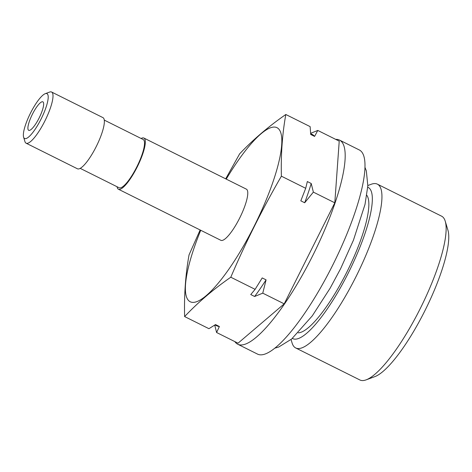 <?xml version="1.0" encoding="UTF-8"?>
<svg xmlns="http://www.w3.org/2000/svg" width="472" height="472" viewBox="0 0 472 472"><rect width="100%" height="100%" fill="white"/><g stroke="black" fill="none" stroke-linecap="round" stroke-linejoin="round"><path stroke-width="0.71" d="M45.265 93.68L49.648 92.064A28.585 6.915 116.5 0 1 51.596 92.022A28.585 6.915 116.5 0 1 44.934 120.867A28.585 6.915 116.5 0 1 26.084 143.181A28.585 6.915 116.5 0 1 24.945 141.606L23.6 137.128A25.063 6.059 -63.5 0 0 41.129 118.938A25.063 6.059 -63.5 0 0 45.265 93.68A25.063 6.059 -63.5 0 0 30.438 113.215A25.063 6.059 -63.5 0 0 23.6 137.128M26.084 143.181L77.438 168.787A28.585 6.915 -63.5 0 0 96.288 146.473A28.585 6.915 -63.5 0 0 102.949 117.628L51.596 92.022M39.176 117.894A15.912 3.847 -63.5 0 0 42.881 101.84A15.912 3.847 -63.5 0 0 32.391 114.259A15.912 3.847 -63.5 0 0 28.686 130.319A15.912 3.847 -63.5 0 0 39.176 117.894M119.08 187.744A26.963 6.519 -63.5 0 0 119.121 187.767A26.963 6.519 -63.5 0 0 136.945 166.628A26.963 6.519 -63.5 0 0 143.222 139.523A26.963 6.519 -63.5 0 0 143.187 139.505A26.963 6.519 -63.5 0 0 143.146 139.482M141.134 138.479A28.585 6.915 116.5 0 1 143.907 138.054A28.585 6.915 116.5 0 1 137.246 166.899A28.585 6.915 116.5 0 1 118.395 189.213A28.585 6.915 116.5 0 1 117.068 186.741M118.395 189.213L220.855 240.307A28.585 6.915 -63.5 0 0 239.705 217.987A28.585 6.915 -63.5 0 0 246.366 189.148L143.907 138.054M214.978 324.931L216.795 325.833A106.938 25.86 -63.5 0 0 219.392 326.512L216.595 332.506L238.035 343.197L284.209 303.85L334.801 202.818L339.226 141.128L317.78 130.437L314.588 136.408A106.938 25.86 -63.5 0 0 312.399 134.526A106.938 25.86 -63.5 0 0 312.24 134.443L310.664 133.659M314.588 136.408L310.712 134.479L310.128 126.62L285.814 114.495C282.303 134.042 280.828 154.604 281.389 176.18L305.703 188.304L307.337 181.549L311.213 183.484L313.361 192.122L334.801 202.818M200.736 230.277A97.256 23.517 -63.5 0 0 190.068 301.685A97.256 23.517 -63.5 0 0 254.355 225.828A97.256 23.517 -63.5 0 0 277.158 127.77A97.256 23.517 -63.5 0 0 226.247 179.118M225.693 178.841L239.64 153.843C252.998 139.712 268.391 126.596 285.814 114.495M281.389 176.18C262.479 208.86 245.617 242.543 230.796 277.217C213.368 289.318 197.98 302.434 184.623 316.564C184.062 294.988 185.537 274.427 189.048 254.874L200.14 229.976M234.855 341.61A114.053 27.582 -63.5 0 0 237.735 344.23A114.053 27.582 -63.5 0 0 312.96 255.181A114.053 27.582 -63.5 0 0 339.527 140.095A114.053 27.582 -63.5 0 0 335.704 139.37M237.735 344.23L257.541 354.106A114.053 27.582 -63.5 0 0 332.766 265.058A114.053 27.582 -63.5 0 0 359.334 149.972L339.527 140.095M292.363 338.406A84.482 20.432 -63.5 0 0 348.466 272.657A84.482 20.432 -63.5 0 0 367.747 187.231M367.841 185.514L371.175 184.281A91.521 22.131 116.5 0 1 377.399 184.157A91.521 22.131 116.5 0 1 356.083 276.509A91.521 22.131 116.5 0 1 295.72 347.97A91.521 22.131 116.5 0 1 292.068 342.92L291.047 339.521M445.238 221.215L447.934 230.177A84.482 20.432 116.5 0 1 424.883 310.765A84.482 20.432 116.5 0 1 374.91 376.609L366.13 379.854A91.521 22.131 -63.5 0 0 420.275 308.517A91.521 22.131 -63.5 0 0 445.238 221.215A91.521 22.131 -63.5 0 0 441.591 216.17L377.399 184.157M295.72 347.97L359.906 379.978A91.521 22.131 -63.5 0 0 366.13 379.854M298.215 332.819A77.443 18.727 -63.5 0 0 346.967 271.854A77.443 18.727 -63.5 0 0 366.809 195.266M310.641 133.328L317.78 130.437M216.595 332.506L214.719 325.09M184.623 316.564L208.937 328.689L215.515 324.583L219.392 326.512M262.762 293.159L254.626 296.487L250.75 294.558L255.11 289.342L262.214 277.925L266.084 279.855L262.762 293.159L284.209 303.85M230.796 277.217L255.11 289.342M313.361 192.122L304.694 202.759L300.817 200.83L305.703 188.304M304.694 202.759A106.938 25.86 -63.5 0 0 311.213 183.484M254.626 296.487A106.938 25.86 -63.5 0 0 266.084 279.855M143.187 139.505L104.277 120.1M119.121 187.767L80.21 168.362M274.828 348.147L278.681 347.038L291.607 339.049L312.275 315.868L330.14 288.18L340.631 268.639L353.434 240.201L365.021 204.382L367.824 185.891L366.343 170.899L364.974 167.371"/></g></svg>
